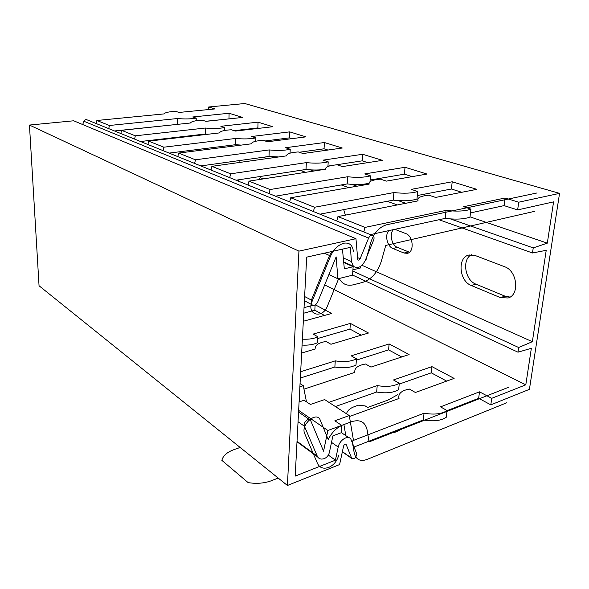 <?xml version="1.0" encoding="UTF-8"?>
<svg xmlns="http://www.w3.org/2000/svg" width="589" height="589" viewBox="0 0 589 589"><rect width="100%" height="100%" fill="white"/><g stroke="black" fill="none" stroke-linecap="round" stroke-linejoin="round"><path stroke-width="0.88" d="M559.55 193.361L244.781 103.524L208.668 106.992L214.978 108.928L179.027 112.447L175.706 111.343C168.859 111.689 164.964 112.543 164.007 113.913L96.861 120.487L109.407 125.486L177.503 118.529C184.512 119.177 190.755 119.052 196.225 118.139L192.713 116.975L229.092 113.257L242.675 117.432L205.907 121.349L202.285 120.149C195.224 120.531 191.3 121.481 190.519 122.983L121.54 130.324L135.315 135.816L205.267 128.034C212.666 128.726 219.145 128.571 224.689 127.57L220.853 126.296L258.048 122.151L272.884 126.709L235.283 131.075L231.315 129.764C224.034 130.198 220.095 131.251 219.52 132.908L148.664 141.139L163.86 147.198L235.71 138.444C243.544 139.203 250.273 139.019 255.884 137.9L251.665 136.501L289.692 131.87L305.941 136.862L267.531 141.758L263.165 140.315C255.641 140.808 251.717 141.978 251.393 143.812L178.614 153.081L195.46 159.796L269.239 149.923C277.566 150.747 284.561 150.526 290.23 149.275L285.577 147.729L324.406 142.531L342.29 148.023L303.085 153.53L298.262 151.933C290.487 152.499 286.593 153.803 286.578 155.849L211.871 166.341L230.652 173.829L306.354 162.616C315.225 163.521 322.507 163.263 328.213 161.85L323.052 160.142L362.655 154.281L382.438 160.355L342.481 166.577L337.129 164.81C329.089 165.457 325.253 166.923 325.614 169.205L248.992 181.14L270.064 189.54L347.657 176.752C357.148 177.745 364.746 177.444 370.452 175.846L364.701 173.939L405.026 167.291L427.018 174.049L386.384 181.117L380.406 179.137C372.123 179.881 368.383 181.53 369.178 184.085L290.716 197.771L314.511 207.262L393.908 192.566C404.106 193.671 412.042 193.31 417.711 191.491L411.262 189.356L452.205 181.78L476.803 189.334L435.61 197.425L428.888 195.195C420.737 195.99 417.078 197.749 417.903 200.474L418.124 200.856L337.931 216.597L365.033 227.406L446.035 210.406C457.057 211.635 465.354 211.208 470.935 209.124L463.646 206.71L505.067 198.014L518.71 202.204L559.55 193.361L529.423 389.336L490.821 404.842L491.719 398.319L525.8 384.823L531.352 348.29L517.981 352.185L352.546 275.041M518.71 202.204L517.65 209.912L553.579 201.872L547.314 243.147L533.236 247.903L532.493 252.983L546.224 250.318L532.353 341.694L518.666 347.51L517.981 352.185M262.79 178.298L262.223 179.078M471.377 254.713C461.732 259.535 464.964 280.246 475.934 284.17L505.031 296.171L510.052 297.084M393.43 229.622C389.101 233.899 391.7 245.399 397.45 247.409L409.495 252.239M208.668 106.992L208.639 109.547M239.841 130.007L239.826 130.552M238.641 181.25L238.678 179.8M239.082 162.52L239.127 160.606M177.952 124.323L114.524 130.972M229.195 118.868L205.701 121.275M207.895 134.255L205.208 134.02L140.521 141.507M259.108 128.306L257.872 127.923L234.076 130.677M241.203 145.108L235.571 144.695L169.146 153.096M291.879 138.651L289.435 137.878L265.116 140.955M278.693 156.954L269.011 156.453L200.82 165.929M327.955 150.04L324.046 148.803L299.227 152.256M325.607 169.183C319.952 170.177 313.422 170.273 306.015 169.463L236.056 180.205M367.845 162.63L362.183 160.841L335.516 164.935M330.517 165.7L327.963 166.098M368.972 183.267C363.199 184.674 355.94 184.894 347.179 183.937L275.497 196.181M412.197 176.626L404.4 174.167L370.135 180.02M417.711 191.491L416.983 199.016C411.328 200.886 403.421 201.261 393.253 200.142L319.937 214.182M461.798 192.286L451.41 189.003L417.321 195.533M470.935 209.124L469.993 217.054C464.426 219.204 456.151 219.645 445.166 218.401L370.393 234.613M517.65 209.912L504.059 205.62L470.486 212.909M96.861 120.487L96.221 123.557M108.744 128.63L109.407 125.486M121.54 130.324L120.848 133.534M134.601 139.107L135.315 135.816M148.664 141.139L147.92 144.504M163.087 150.644L163.86 147.198M178.614 153.081L177.812 156.608M194.62 163.418L195.46 159.796M211.871 166.341L210.995 170.052M229.732 177.642L230.652 173.829M248.992 181.14L248.035 185.056M269.055 193.567L270.064 189.54M290.716 197.771L289.655 201.917M313.4 211.532L314.511 207.262M337.931 216.597L336.761 220.993M363.788 231.941L365.033 227.406M177.51 124.279L177.503 118.529M196.225 118.139L196.211 120.716M229.092 113.257L228.981 118.801M346.442 263.15L345.691 263.327L353.142 266.721L352.531 275.188L337.917 278.803L336.135 256.87L317.714 301.995C315.888 305.264 313.885 306.133 311.714 304.587L311.397 300.088L329.553 255.523L331.887 251.503M342.459 249.14L344.329 268.842L353.142 266.721M360.843 266.228L360.35 268.024L352.921 269.828M328.942 274.496L337.917 278.803M205.208 134.02L205.267 128.034M224.689 127.57L224.645 130.478M258.048 122.151L257.872 127.923M235.571 144.695L235.71 138.444M255.884 137.9L255.788 141.235M289.692 131.87L289.435 137.878M269.011 156.453L269.239 149.923M290.23 149.275L290.053 153.155M324.406 142.531L324.046 148.803M306.015 169.463L306.354 162.616M328.213 161.85L327.933 166.488M362.655 154.281L362.183 160.841M347.179 183.937L347.657 176.752M370.452 175.846L370.002 181.677M405.026 167.291L404.4 174.167M393.253 200.142L393.908 192.566M452.205 181.78L451.41 189.003M446.035 210.406L445.166 218.401M505.067 198.014L504.059 205.62M547.314 243.147L470.015 216.855M417.785 199.089L417.005 198.817M324.686 284.914L525.8 384.823M532.353 341.694L361.985 265.308M257.945 179.748L260.36 177.826L264.063 178.791M343.718 209.625L345.382 215.132M394.785 229.327L405.799 233.583C413.22 235.939 414.568 251.923 407.5 253.307L403.995 253.042L408.575 251.945M403.995 253.042L392.885 248.477C387.142 246.445 384.536 234.908 388.85 230.616M500.356 297.592L471.281 285.496C459.258 281.189 457.16 257.739 468.645 255.074L474.962 255.427L504.537 266.699C517.252 270.734 519.962 294.831 508.123 297.99L500.356 297.592L505.031 296.171M533.236 247.903L450.46 218.924M405.784 203.279L398.171 200.613M357.074 186.22L351.766 184.364M313.753 171.053L310.315 169.853M274.975 157.477L273.06 156.807M240.062 145.255L239.392 145.019M532.493 252.983L439.011 219.734M397.384 204.928L387.194 201.305M348.828 187.655L341.23 184.953M305.684 172.312L300.191 170.361M267.097 158.581L263.327 157.241M232.375 146.234L230.019 145.395M518.666 347.51L352.833 271.058M299.094 401.934L304.108 400.24L310.418 404.459L324.657 399.578L349.262 415.562L353.474 440.395L424.051 413.206C434.086 414.928 441.757 414.052 447.058 410.577L440.543 406.852L479.505 391.84L491.719 398.319M328.89 402.331L377.218 385.589C386.568 387.142 393.923 386.377 399.283 383.284L393.459 379.964L431.936 366.63L454.126 378.396L415.4 392.495L409.355 389.042C401.772 390.522 398.274 393.459 398.856 397.84L399.033 398.459L349.424 416.519M300.677 371.733L335.274 360.858C344.02 362.264 351.088 361.587 356.463 358.834L351.228 355.844L389.115 343.939L409.119 354.541L370.945 367.102L365.511 364.002C357.795 365.408 354.232 368.199 354.836 372.358L303.968 389.138M302.385 339.176C308.798 339.5 313.959 338.704 317.876 336.798L313.142 334.088L350.367 323.405L368.493 333.013L330.944 344.263L326.048 341.458C318.539 342.724 314.909 345.235 315.152 348.99L301.656 353.032M315.365 304.859L331.636 313.481L303.328 321.255M304.042 307.664L312.884 305.33M324.517 315.439L314.828 310.226L303.747 313.193M317.876 336.798L317.523 342.68C313.62 344.617 308.467 345.426 302.076 345.095M361.248 335.185L349.954 329.111L317.773 338.498M356.463 358.834L355.999 364.966C350.632 367.757 343.586 368.442 334.861 367.021L300.346 378.042M401.764 356.963L388.578 349.873L356.36 360.159M399.283 383.284L398.665 389.682C393.319 392.811 385.979 393.592 376.658 392.024L335.377 406.543M446.676 381.105L431.258 372.822L399.202 384.094M447.058 410.577L446.263 417.262C440.977 420.782 433.327 421.672 423.322 419.935L354.085 447.007M490.821 404.842L478.658 398.297L447.044 410.658M306.471 401.823L303.291 385.699L300.051 383.594M299.889 386.811L303.291 385.699M349.262 415.562L334.846 420.804L341.701 425.383L327.896 430.485L298.652 410.371M341.701 425.413L343.895 424.603L345.824 435.646M341.701 425.383L341.171 432.768L332.888 435.875L329.391 452.418C328.61 455.319 326.991 457.351 324.524 458.514C321.461 459.611 319.157 459.067 317.589 456.887L304.403 426.215C302.731 422.828 308.702 417.159 310.58 420.332L323.56 451.181L327.896 430.485M299.735 401.72L299.234 399.239M315.122 304.992L314.828 310.226M350.367 323.405L349.954 329.111M334.861 367.021L335.274 360.858M389.115 343.939L388.578 349.873M376.658 392.024L377.218 385.589M431.936 366.63L431.258 372.822M424.051 413.206L423.322 419.935M479.505 391.84L478.658 398.297M346.229 444.643L346.126 444.452C345.132 443.834 344.293 444.364 343.593 446.042L339.603 464.566L287.425 485.476L39.051 285.768L29.45 125.059L73.706 120.789L355.962 238.707L357.781 259.889C358.649 260.412 359.437 260.021 360.129 258.733L368.611 238.074C369.921 235.585 371.438 234.797 373.146 235.733C374.148 236.741 374.317 238.184 373.64 240.054L365.202 260.588C361.727 267.067 357.795 268.982 353.407 266.316L351.427 261.597L350.389 247.365L306.685 257.143L295.199 476.096L335.406 460.178L338.211 447.051C339.463 440.071 348.114 434.653 350.838 439.055L356.61 453.515C356.316 457.668 354.688 459.302 351.721 458.426L346.229 444.643L345.478 444.128M355.962 238.707L298.932 251.128L287.425 485.476M82.674 124.537L83.91 121.26C84.764 119.663 85.928 119.236 87.4 119.987L372.071 235.298M298.932 251.128L29.45 125.059M335.406 460.178L328.323 455.083M352.082 440.469L354.203 452.882C355.866 459.604 360.1 461.805 366.91 459.494L506.761 402.751M338.778 455.032C337.21 460.834 333.963 464.92 329.03 467.283C323.604 469.212 319.768 467.96 317.53 463.514L304.697 433.637C300.331 424.632 316.919 410.54 320.306 420.244L328.191 439.468C331.938 432.238 336.886 427.378 343.041 424.868L351.824 421.628C360.24 419.162 365.364 422.033 367.19 430.235L369.045 441.927L509.029 387.106M353.393 251.319C352.575 245.208 349.513 242.484 344.204 243.147C338.241 244.766 333.654 249.169 330.444 256.37L312.06 301.472C306.243 314.916 322.441 319.474 327.425 306.096L338.925 278.008C342.018 283.964 346.788 286.232 353.223 284.833L362.471 282.47C371.416 279.503 377.704 272.405 381.341 261.177L385.743 245.422L534.429 211.37M537.094 192.949L386.789 224.733C379.264 226.927 373.919 232.891 370.746 242.631L366.063 259.602M346.523 413.787C347.296 410.651 350.035 408.214 354.74 406.484L358.37 405.188L365.202 405.924L367.646 407.448L388.018 400.071L397.627 394.74M400.498 428.858L398.952 430.714L395.271 432.157L387.245 434.034M278.199 478.054L271.536 480.668C264.432 483.319 256.642 483.967 248.153 482.619L221.854 460.348C223.025 455.776 226.956 452.249 233.642 449.768L240.128 447.449M329.553 255.523L324.399 253.182M304.623 296.525L311.397 300.088M317.132 456.033L297.025 441.308M304.403 426.215L298.056 421.746M392.885 248.477L397.45 247.409M471.281 285.496L475.934 284.17M360.129 258.733L357.273 257.474M368.611 238.074L83.91 121.26M351.427 261.597L343.49 258.026M338.211 447.051L331.519 442.368M351.53 458.065L342.386 451.638M304.403 300.699L311.714 304.587M417.903 200.474L417.859 200.908M297.003 441.802L317.589 456.887M309.387 419.501L298.564 412.035M398.856 397.84L398.782 398.547M468.645 255.074L469.256 254.919M353.407 266.316L343.799 261.95M348.703 437.605L341.186 432.503M351.721 458.426L342.342 451.837M346.126 444.452L345.691 444.15"/></g></svg>
